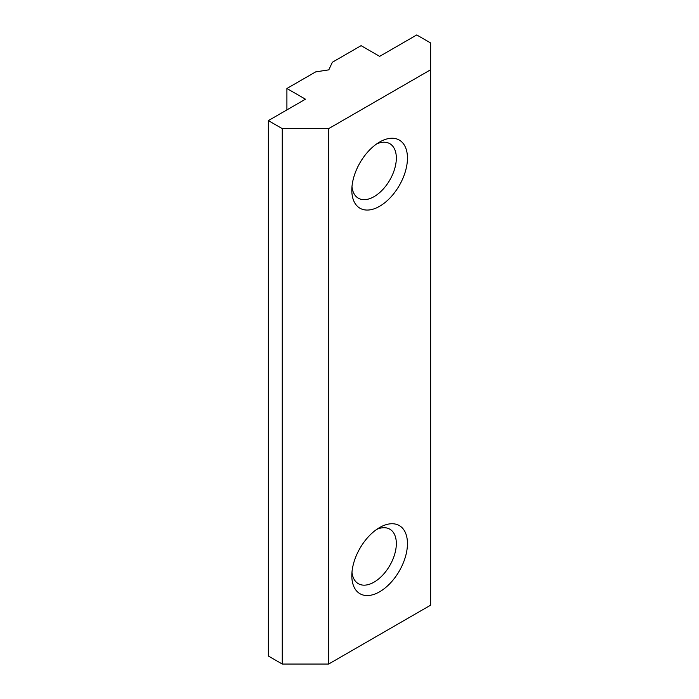 <?xml version="1.0" encoding="UTF-8"?>
<svg xmlns="http://www.w3.org/2000/svg" width="699" height="699" viewBox="0 0 699 699"><rect width="100%" height="100%" fill="white"/><g stroke="black" fill="none" stroke-linecap="round" stroke-linejoin="round"><path stroke-width="1.05" d="M376.7 529.396A31.472 18.174 -60 0 1 389.815 529.178A31.472 18.174 -60 0 1 396.333 543.586A31.472 18.174 -60 0 1 382.589 575.26A31.472 18.174 -60 0 1 358.334 583.691A31.472 18.174 -60 0 1 351.973 572.228M407.456 543.586A39.345 22.718 -60 0 1 379.636 591.773A39.345 22.718 -60 0 1 351.815 575.705A39.345 22.718 -60 0 1 379.636 527.527A39.345 22.718 -60 0 1 407.456 543.586M376.7 143.907A31.472 18.174 -60 0 1 389.815 143.679A31.472 18.174 -60 0 1 396.333 158.096A31.472 18.174 -60 0 1 382.589 189.77A31.472 18.174 -60 0 1 358.334 198.201A31.472 18.174 -60 0 1 351.973 186.738M407.456 158.096A39.345 22.718 -60 0 1 379.636 206.275A39.345 22.718 -60 0 1 351.815 190.215A39.345 22.718 -60 0 1 379.636 142.028A39.345 22.718 -60 0 1 407.456 158.096M286.905 109.909L286.905 88.493L315.651 71.892L328.818 69.856L332.348 62.255L361.095 45.662L379.636 56.366L416.735 34.95L430.645 42.98L430.645 69.751L328.635 128.642L282.265 128.642L268.355 120.612L305.454 99.197L286.905 88.493M268.355 120.612L268.355 656.02L282.265 664.05L328.635 664.05L430.645 605.159L430.645 69.751M328.635 664.05L328.635 128.642M282.265 664.05L282.265 128.642"/></g></svg>
